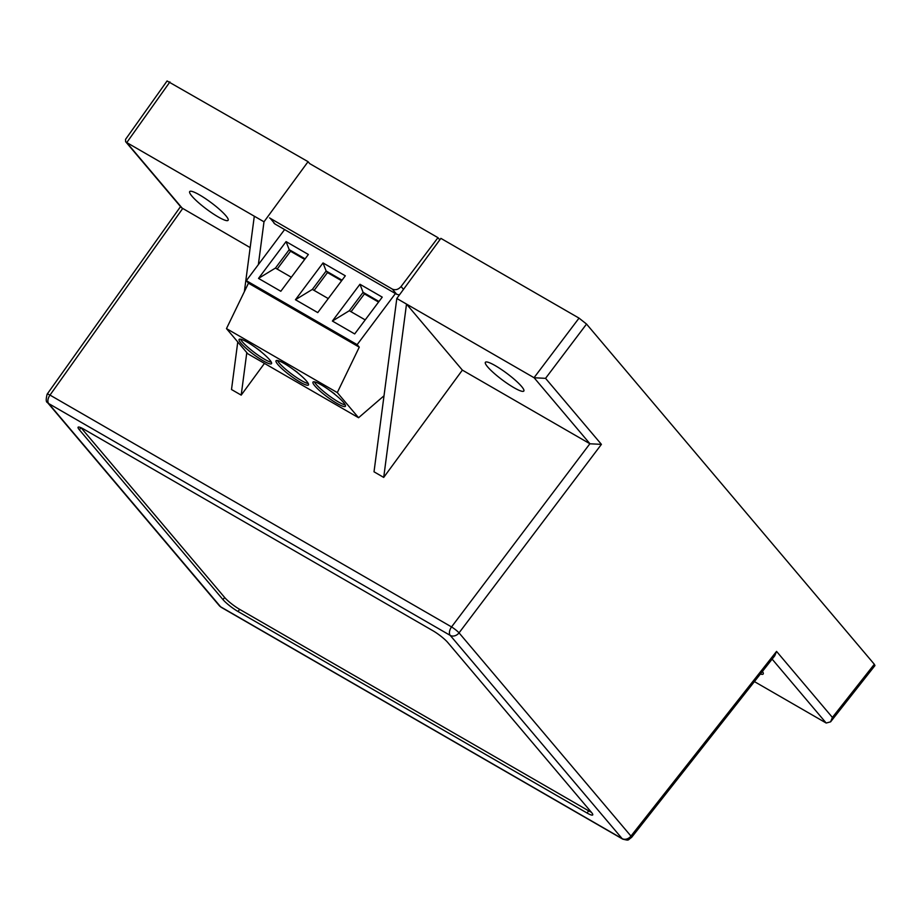 <?xml version="1.0" encoding="UTF-8"?>
<svg xmlns="http://www.w3.org/2000/svg" width="921" height="921" viewBox="0 0 921 921"><rect width="100%" height="100%" fill="white"/><g stroke="black" fill="none" stroke-linecap="round" stroke-linejoin="round"><path stroke-width="1.38" d="M439.801 239.84L437.97 237.676L309.698 163.616L308.063 161.682L167.081 80.956L125.521 139.393L125.624 141.684L126.684 142.536L263.993 221.8L308.063 161.682M269.519 217.897L392.3 289.09C395.431 290.426 398.356 289.574 401.084 286.523L437.97 237.676M392.3 289.09L396.698 294.283L399.392 294.973M396.698 294.283L275.091 224.079L270.705 218.887M273.917 223.101L275.091 224.079M521.689 391.229A23.992 3.983 36.8 0 1 498.768 377.184A23.992 3.983 36.8 0 1 485.402 362.275A23.992 3.983 36.8 0 1 506.987 373.466A23.992 3.983 36.8 0 1 523.807 391.045A23.992 3.983 36.8 0 1 521.689 391.229M226.002 220.51A23.992 3.983 36.8 0 1 203.081 206.465A23.992 3.983 36.8 0 1 189.703 191.556A23.992 3.983 36.8 0 1 211.289 202.747A23.992 3.983 36.8 0 1 228.109 220.326A23.992 3.983 36.8 0 1 226.002 220.51M772.132 659.125L826.183 723.031L830.592 721.845L874.95 665.572L874.317 664.26L586.539 324.065L579.033 318.125L440.883 238.366L396.813 298.485L374.018 471.805L383.712 477.412L462.365 370.115L406.506 304.08L534.122 377.76L589.97 443.784L462.365 370.115M264.454 363.404L241.198 395.121L231.505 389.525L237.768 341.944M250.167 247.599L181.472 207.709L125.624 141.684M241.198 395.121L246.793 352.616M258.364 264.615L263.993 221.8M762.45 671.409A23.992 3.983 36.8 0 1 763.175 674.011A23.992 3.983 36.8 0 1 761.057 674.195A23.992 3.983 36.8 0 1 760.389 674.022M396.813 298.485L406.506 304.08L383.712 477.412M182.623 208.607L49.999 395.097L451.543 626.925A6.85 0.967 37.1 0 1 459.049 632.865L601.413 444.359L589.97 443.784M244.376 291.623L254.3 216.205M826.183 723.031L754.414 681.598M774.734 655.821L776.553 651.4L630.954 836.084A6.85 1.163 38.2 0 1 631.564 837.442L774.734 655.821M601.413 444.359L545.554 378.335L534.122 377.76M447.802 642.536L591.42 812.322A13.711 2.279 36.8 0 1 592.698 814.947A13.711 2.279 36.8 0 1 587.045 813.013L238.021 611.509A13.711 2.279 36.8 0 1 223.009 599.629L79.39 429.842A13.711 2.279 36.8 0 1 78.112 427.217A13.711 2.279 36.8 0 1 83.765 429.151L432.778 630.655A13.711 2.279 36.8 0 1 447.802 642.536M830.592 721.845L832.4 717.424L874.317 664.26M81.071 427.747L224.632 597.464A13.711 2.279 -143.2 0 0 239.644 609.345L588.669 810.848A13.711 2.279 -143.2 0 0 591.363 812.253M395.42 293.546L357.152 344.65L359.271 347.159L337.293 392.588L358.568 417.731L384.022 395.777M308.374 254.484L280.813 291.278L258.513 278.407L286.074 241.613L308.374 254.484M345.317 275.805L317.757 312.599L295.457 299.728L323.018 262.934L345.317 275.805M382.25 297.138L354.689 333.932L332.389 321.049L359.95 284.255L382.25 297.138M284.612 229.571L246.333 280.663L357.152 344.65M246.333 280.663L248.463 283.184L226.474 328.601L247.761 353.756L358.568 417.731M262.969 353.342A20.227 3.35 -143.2 0 0 239.138 339.412A20.227 3.35 -143.2 0 0 253.31 354.217A20.227 3.35 -143.2 0 0 271.511 363.657A20.227 3.35 -143.2 0 0 262.969 353.342M299.912 374.674A20.227 3.35 -143.2 0 0 276.07 360.733A20.227 3.35 -143.2 0 0 290.242 375.538A20.227 3.35 -143.2 0 0 308.443 384.978A20.227 3.35 -143.2 0 0 299.912 374.674M336.844 395.995A20.227 3.35 -143.2 0 0 313.013 382.054A20.227 3.35 -143.2 0 0 327.185 396.87A20.227 3.35 -143.2 0 0 345.375 406.311A20.227 3.35 -143.2 0 0 336.844 395.995M226.474 328.601L337.293 392.588M359.271 347.159L248.463 283.184M291.324 277.244L275.437 268.069L258.513 278.407M305.104 258.847L289.217 249.672L286.074 241.613M275.437 268.069L289.217 249.672L290.541 251.249L277.186 269.082M328.256 298.577L312.369 289.401L295.457 299.728M342.036 280.18L326.149 271.004L323.018 262.934M312.369 289.401L326.149 271.004L327.485 272.57L314.119 290.414M365.2 319.898L349.312 310.722L332.389 321.049M378.98 301.501L363.093 292.325L359.95 284.255M349.312 310.722L363.093 292.325L364.417 293.903L351.062 311.735M240.496 339.158A20.227 3.35 -143.2 0 0 254.507 352.582A20.227 3.35 -143.2 0 0 271.361 362.275M277.44 360.491A20.227 3.35 -143.2 0 0 291.439 373.903A20.227 3.35 -143.2 0 0 308.293 383.597M314.372 381.812A20.227 3.35 -143.2 0 0 328.383 395.236A20.227 3.35 -143.2 0 0 345.237 404.929M304.678 259.411L290.541 251.249M341.622 280.732L327.485 272.57M378.554 302.065L364.417 293.903M260.678 351.2L257.362 348.806M297.61 372.521L294.306 370.138M334.553 393.854L331.238 391.46M403.49 289.367L401.084 286.523M180.539 206.603L47.144 394.176A6.85 1.105 35.4 0 1 49.999 395.097A6.85 3.96 120 0 0 48.675 403.559L450.219 635.386A6.85 3.96 -60 0 1 451.543 626.925L589.889 443.738M182.542 208.56L126.684 142.536M534.03 377.714L579.033 318.125M169.913 81.923L126.764 142.582M622.757 839.135A6.85 3.96 -60 0 1 622.124 838.605L220.591 606.778A6.85 3.96 120 0 0 221.213 607.307L622.757 839.135C629.619 840.769 627.27 840.309 631.564 837.442M545.554 378.335L586.539 324.065M459.049 632.865L630.954 836.084A6.85 5.48 139.8 0 1 622.124 838.605L450.219 635.386A6.85 5.48 -40.2 0 0 459.049 632.865M776.553 651.4L832.4 717.424M47.144 394.176C45.831 399.392 45.946 402.189 47.501 402.569A6.85 5.48 -40.2 0 0 48.675 403.559L220.591 606.778A6.85 5.48 139.8 0 1 219.405 605.799L221.213 607.307M587.045 813.013L588.669 810.848M80.99 427.712L79.39 429.842M224.632 597.464L223.009 599.629M239.644 609.345L238.021 611.509M47.501 402.569L219.405 605.799"/></g></svg>
